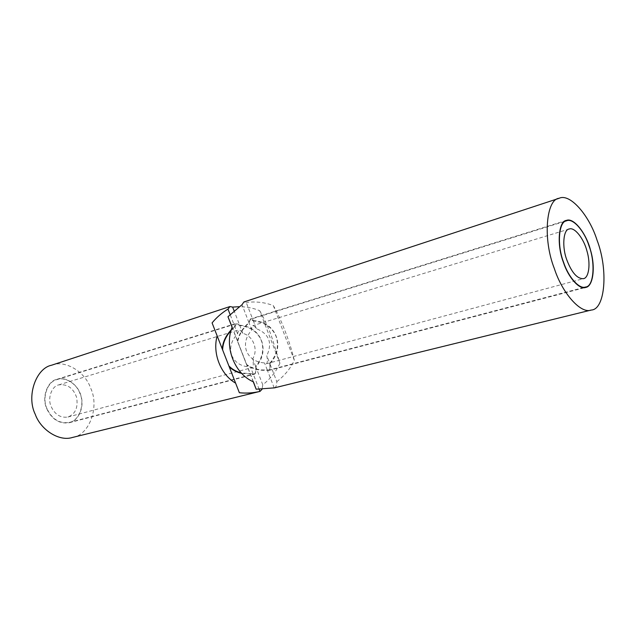 <?xml version="1.0" encoding="UTF-8"?>
<svg xmlns="http://www.w3.org/2000/svg" width="636" height="636" viewBox="0 0 636 636"><rect width="100%" height="100%" fill="white"/><g stroke="black" fill="none" stroke-linecap="round" stroke-linejoin="round"><path stroke-width="0.48" stroke-dasharray="3.18 2.39" d="M253.43 381.839L232.156 327.127M253.247 381.751L232.092 327.325M237.451 341.119C238.961 334.043 242.793 327.866 248.946 322.603L242.022 304.708M274.203 387.896L267.374 370.239C259.448 370.812 252.579 369.087 246.76 365.072M274.45 387.857C275.937 387.419 276.724 385.352 276.819 381.648L269.879 363.697C270.292 367.759 269.871 370.025 268.63 370.494L267.374 370.239M248.946 322.603L250.298 319.01L253.247 320.631L246.227 302.45L243.874 301.973M276.819 381.648C284.618 375.622 290.453 368.506 294.317 360.302L273.345 305.63C265.037 302.362 255.99 301.297 246.227 302.45M253.247 320.631C276.111 321.411 285.906 347.057 269.879 363.697M294.317 360.302C292.091 351.104 289.038 341.397 285.151 331.197C281.231 321.029 277.296 312.507 273.345 305.63M47.048 408.797C41.602 397.842 47.628 381.25 56.946 379.613C64.983 376.409 76.622 383.762 79.81 393.167C85.264 404.305 79.055 421.104 69.237 422.447C59.49 423.83 52.096 419.283 47.048 408.797M51.262 406.786C55.062 414.68 60.627 418.091 67.965 417.017C75.461 414.052 78.323 407.43 76.551 397.166C73.148 387.896 67.209 383.802 58.743 384.891C51.715 386.092 47.175 398.549 51.262 406.786M231.75 355.484C235.042 362.751 241.29 366.59 250.497 367.012L252.118 367.592C253.462 366.885 253.653 363.967 252.699 358.823C258.534 349.617 253.247 335.919 242.825 333.351C241.163 330.895 239.804 329.75 238.731 329.925L237.586 333.773C231.186 340.65 229.246 347.884 231.75 355.484M231.122 330.474L234.938 326.96L236.425 323.684L239.804 325.56C250.441 326.976 257.62 331.96 261.324 340.53C264.338 349.371 262.461 358.052 255.704 366.559C256.133 370.931 255.656 373.388 254.273 373.912L241.362 372.974M237.586 333.773L234.938 326.96M242.825 333.351L239.804 325.56M253.12 373.769L250.497 367.012M255.704 366.559L252.699 358.823M259.695 310.726C263.606 317.404 267.43 325.584 271.182 335.275L279.912 363.196L259.695 310.726C253.422 308.062 246.53 306.727 239.033 306.719M279.912 363.196C276.231 371.464 270.523 378.666 262.779 384.804L255.839 366.916C270.65 350.69 261.38 326.538 239.661 325.203L234.024 310.67M239.661 325.203L236.306 323.374L234.811 326.626L230.073 314.43M262.779 384.804L261.992 389.375M259.186 389.367L253.247 374.095L254.376 374.23C255.759 373.706 256.252 371.265 255.839 366.916M241.839 373.467L253.247 374.095M234.811 326.626L231.321 329.766M51.611 365.207C65.246 359.507 85.224 372.004 90.598 388.024C99.788 406.913 89.255 435.374 72.353 437.488M46.841 408.892C51.945 419.514 59.434 424.117 69.3 422.717C78.172 421.143 84.699 407.374 80.979 395.886C78.594 385.273 66.088 375.892 56.858 379.342C47.422 381.004 41.324 397.802 46.841 408.892M269.744 363.339C277.058 354.57 279.156 345.547 276.04 336.261C272.144 327.294 264.592 322.206 253.39 320.997L250.417 319.328L249.081 322.945C242.857 328.327 239.072 334.615 237.721 341.81L246.498 364.38C252.277 368.602 259.194 370.438 267.247 369.906L268.519 370.176C269.759 369.699 270.165 367.425 269.744 363.339L266.802 355.731C267.677 360.469 267.518 363.156 266.333 363.776L264.552 362.949C255.712 362.25 249.717 358.354 246.561 351.271C244.097 343.901 245.838 336.794 251.792 329.957C251.602 327.445 251.928 326.006 252.754 325.648C253.669 325.489 254.869 326.499 256.348 328.661C269.179 333.86 272.669 342.891 266.802 355.731M267.247 369.906L264.552 362.949M256.348 328.661L253.39 320.997M251.792 329.957L249.081 322.945M246.498 364.38L237.721 341.81M268.63 370.494L585.7 287.424M566.469 220.398L250.298 319.01M67.965 417.017L252.118 367.592M58.743 384.891L238.731 329.925M56.946 379.613L236.425 323.684M69.237 422.447L254.273 373.912M69.3 422.717L254.376 374.23M56.858 379.342L236.306 323.374M583.339 287.599L268.519 370.176M564.378 221.495L250.417 319.328M266.333 363.776L583.435 278.663M569.188 229.024L252.754 325.648"/><path stroke-width="0.95" d="M232.092 327.325L227.966 316.728L232.156 327.127C224.031 346.811 234.684 373.976 253.43 381.839L256.149 389.208L253.247 381.751M559.163 198.281C570.007 192.931 589.405 215.644 597.021 240.106C608.413 269.481 605.289 309.573 591.234 310.05C580.732 314.264 562.184 292.95 554.361 268.615C542.587 238.898 546.205 199.084 559.163 198.281L243.874 301.973L242.022 304.708L227.966 316.728M256.149 389.208L274.45 387.857L591.234 310.05M563.48 262.525C568.147 277.137 579.364 290.088 585.7 287.424C593.014 286.621 595.829 267.414 590.423 249.781C586.336 233.69 573.831 217.258 566.469 220.398C558.591 220.819 556.452 244.733 563.48 262.525M241.362 372.974C236.258 371.615 232.108 369.27 228.896 365.946L222.64 349.935C222.839 342.971 225.669 336.484 231.122 330.474M228.896 365.946L222.64 349.935M234.024 310.67L232.633 307.085L239.033 306.719M230.073 314.43L227.99 309.072L229.954 306.552L232.633 307.085M261.992 389.375L259.973 391.402L259.186 389.367M259.973 391.402C253.017 393.032 246.148 393.469 239.359 392.73L229.254 366.869C232.577 370.033 236.767 372.235 241.839 373.467M231.321 329.766C225.764 335.633 222.751 342.049 222.274 349.005L212.082 322.905C216.51 317.491 221.813 312.888 227.99 309.072M239.359 392.73L212.082 322.905M222.274 349.005L229.254 366.869M235.423 383.039C220.644 374.413 212.352 353.338 217.099 336.134M260.084 391.379L72.353 437.488C59.084 441.758 40.696 429.753 35.29 414.402C26.116 396.029 36.133 368.165 51.611 365.207L229.954 306.552M563.639 262.414C556.707 244.836 558.821 221.217 566.597 220.803C572.972 217.782 584.357 231.059 588.896 245.536C595.693 262.994 593.762 286.701 585.597 287.003C579.34 289.634 568.258 276.843 563.639 262.414M566.938 260.211C571.812 272.78 577.313 278.934 583.435 278.663C588.801 278.059 590.908 263.868 586.901 250.799C583.864 238.874 574.626 226.734 569.188 229.024C563.321 229.318 561.747 247.038 566.938 260.211M585.597 287.003L583.339 287.599M566.597 220.803L564.378 221.495"/></g></svg>
